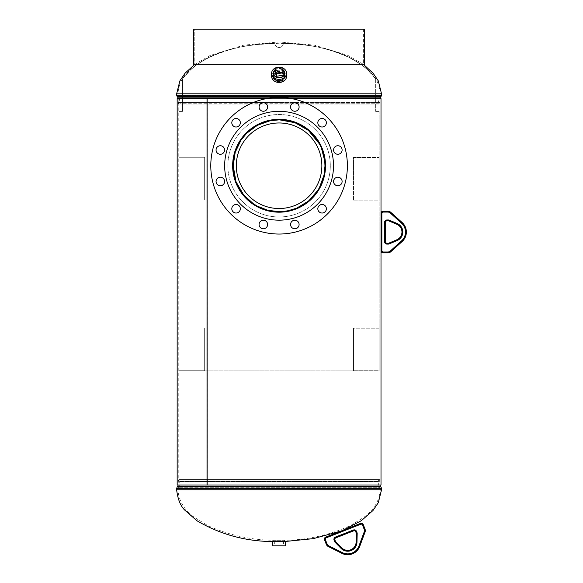 <?xml version="1.0" encoding="UTF-8"?>
<svg xmlns="http://www.w3.org/2000/svg" width="583" height="583" viewBox="0 0 583 583"><rect width="100%" height="100%" fill="white"/><g stroke="black" fill="none" stroke-linecap="round" stroke-linejoin="round"><path stroke-width="0.44" stroke-dasharray="2.92 2.19" d="M324.971 165.659C325.314 190.728 303.998 211.913 279.097 211.629C254.137 211.972 232.836 190.554 233.2 165.747C232.872 140.824 254.173 119.581 278.995 119.858C303.962 119.544 325.234 140.7 324.971 165.659M325.46 165.659C325.81 190.758 304.18 211.935 279.148 211.629C254.166 211.993 232.398 190.903 232.712 165.747C232.391 140.62 254.203 119.486 279.053 119.858C304.086 119.551 325.686 140.532 325.46 165.659M324.753 161.251L324.716 160.886M321.437 148.082L321.284 147.718M279.57 119.858L279.089 119.858M381.53 488.401L279.089 488.401L380.262 488.401L380.043 487.833L178.136 487.833L380.043 487.833L379.533 487.264L178.638 487.264L379.533 487.264L378.666 484.99L178.238 484.99L378.666 484.99L378.666 481.66L179.506 481.66L378.637 481.434L179.535 481.434L378.637 481.434L378.214 479.853L179.965 479.853L379.438 479.525L178.733 479.525L379.438 479.525L379.861 481.106L279.089 481.106L379.861 481.106L379.934 481.66L279.089 481.66L379.934 481.66L379.934 484.99L178.238 484.99L178.238 98.593L207.774 98.593L207.774 484.99L379.934 484.99L379.934 98.593L178.238 98.593L279.089 98.593L178.238 98.593L178.238 101.923L279.089 101.923L178.238 101.923L178.311 102.477L279.089 102.477L178.311 102.477L178.733 104.058L379.438 104.058L178.733 104.058L378.214 103.73L179.965 103.73L179.535 102.149L378.637 102.149L179.535 102.149L378.666 101.923L179.506 101.923L179.506 98.593L379.934 98.593L179.506 98.593L178.638 96.326L379.533 96.326L178.638 96.326L178.136 95.758L380.043 95.758L178.136 95.758L177.91 95.182L380.262 95.182L177.91 95.182L177.91 93.812L380.262 93.812L177.91 93.812C179.462 77.109 188.01 71.636 196.471 64.698L210.084 56.886C224.521 50.466 239.598 46.385 255.325 44.651L279.089 43.229L302.847 44.651C318.573 46.385 333.658 50.466 348.087 56.886L361.7 64.698C370.161 71.636 378.71 77.109 380.262 93.812L380.262 95.182L378.666 98.593L279.089 98.593L378.666 98.593L378.214 103.73L379.438 104.058L379.861 102.477L279.089 102.477L379.861 102.477L379.934 101.923L279.089 101.923L379.934 101.923L379.934 98.593L207.788 98.593L207.788 484.99M381.53 489.771L177.91 489.771L177.91 488.401L279.089 488.401L177.91 488.401L179.506 484.99L279.089 484.99L179.506 484.99L179.965 479.853L178.733 479.525L178.311 481.106L279.089 481.106L178.311 481.106L178.238 481.66L279.089 481.66L178.238 481.66L178.238 484.99L207.774 484.99M383.14 252.84A2.135 2.135 0 0 1 381.005 250.705L381.005 213.356L381.005 250.705A2.135 2.135 0 0 0 383.14 252.84L383.14 251.987A1.283 1.283 0 0 1 381.858 250.705L381.858 213.356A1.283 1.283 0 0 1 383.14 212.074L387.906 212.074A3.418 3.418 0 0 1 390.187 212.948L401.534 223.136A11.951 11.951 0 0 1 401.534 240.925L390.187 251.113A3.418 3.418 0 0 1 387.906 251.987L383.14 251.987M266.613 98.593L291.558 98.593M381.005 484.99L177.166 484.99M381.005 98.593L177.166 98.593M235.933 181.342L236.202 182.071M267.408 210.12L268.566 210.412M308.152 201.252L309.136 200.428M317.932 190.175L319.44 187.588M284.424 541.556L279.089 541.556L284.424 541.556L284.424 540.288L273.748 540.288L284.424 540.288C307.591 540.026 329.672 535.085 350.653 525.458L363.748 517.376C373.885 510.132 379.387 500.928 380.262 489.771L279.089 489.771L380.262 489.771L380.262 488.401L176.642 488.401M273.748 541.556L279.089 541.556L273.748 541.556L273.748 540.288C250.581 540.026 228.5 535.085 207.519 525.458L194.423 517.376C184.286 510.132 178.784 500.928 177.91 489.771L176.642 489.771M279.089 81.904L272.684 76.453L279.089 71.396L285.488 76.453L279.089 81.904M279.089 72.139L285.488 77.189L279.089 82.648L272.684 77.189L279.089 72.139M282.34 545.826L274.608 545.826L282.34 545.826M282.238 541.104L274.746 541.104L282.238 541.104M281.895 541.104L275.22 541.104L281.895 541.104M281.895 541.024L275.22 541.024L281.895 541.024M272.684 541.556L285.488 541.556M272.684 545.826L285.488 545.826M275.453 541.024L284.089 541.024L275.453 541.024M275.453 541.556L284.089 541.556L275.453 541.556M284.693 73.123A5.611 4.584 -0 0 0 282.077 69.392A5.611 4.584 -0 0 0 276.459 69.224A5.611 4.584 -0 0 0 273.478 73.123M281.983 72.766A5.444 4.445 -0 0 0 276.357 72.686A5.444 4.445 -0 0 0 273.646 76.716A5.444 4.445 -0 0 0 276.189 80.294A5.444 4.445 -0 0 0 284.526 76.716A5.444 4.445 -0 0 0 281.983 72.766M281.676 73.159A4.868 3.979 -0 0 0 276.728 73.05A4.868 3.979 -0 0 0 274.214 76.526A4.868 3.979 -0 0 0 276.495 79.9A4.868 3.979 -0 0 0 281.443 80.009A4.868 3.979 -0 0 0 283.957 76.526A4.868 3.979 -0 0 0 281.676 73.159M281.676 73.298A4.868 3.979 -0 0 0 276.728 73.181A4.868 3.979 -0 0 0 274.214 76.665A4.868 3.979 -0 0 0 276.495 80.031A4.868 3.979 -0 0 0 281.443 80.148A4.868 3.979 -0 0 0 283.957 76.665A4.868 3.979 -0 0 0 281.676 73.298M286.559 76.351A7.47 6.1 -0 0 0 283.061 71.184A7.47 6.1 -0 0 0 275.475 71.009A7.47 6.1 -0 0 0 271.62 76.351M275.817 80.906A6.136 5.014 -0 0 0 282.055 81.052A6.136 5.014 -0 0 0 285.225 76.665A6.136 5.014 -0 0 0 282.354 72.416A6.136 5.014 -0 0 0 276.116 72.277A6.136 5.014 -0 0 0 272.946 76.665A6.136 5.014 -0 0 0 275.817 80.906M275.817 80.6A6.136 5.014 -0 0 0 282.055 80.738A6.136 5.014 -0 0 0 285.225 76.351A6.136 5.014 -0 0 0 282.354 72.11A6.136 5.014 -0 0 0 276.116 71.964A6.136 5.014 -0 0 0 272.946 76.351A6.136 5.014 -0 0 0 275.817 80.6M281.902 67.621A7.47 6.1 -0 0 0 280.809 67.337M282.296 69.202A5.611 4.584 -0 0 0 277.974 68.473A5.611 4.584 -0 0 0 275.016 69.814M280.197 81.154A5.611 4.584 -0 0 0 284.701 76.657A5.611 4.584 -0 0 0 277.974 72.168A5.611 4.584 -0 0 0 273.471 76.657A5.611 4.584 -0 0 0 280.197 81.154M283.163 75.178L281.793 69.639L275.016 70.754M281.793 67.176L281.793 69.639M241.843 186.779A42.77 42.77 0 0 1 258.05 128.508A42.77 42.77 0 0 1 316.329 144.708A42.77 42.77 0 0 1 300.121 202.986A42.77 42.77 0 0 1 241.843 186.779A42.77 42.77 0 0 0 300.121 202.986A42.77 42.77 0 0 0 316.329 144.708A42.77 42.77 0 0 0 258.05 128.508A42.77 42.77 0 0 0 241.843 186.779A42.77 42.77 0 0 0 300.121 202.986A42.77 42.77 0 0 0 316.329 144.708A42.77 42.77 0 0 0 258.05 128.508A42.77 42.77 0 0 0 241.843 186.779M319.039 143.178A45.889 45.889 0 0 1 301.659 205.697A45.889 45.889 0 0 1 239.132 188.316A45.889 45.889 0 0 1 256.52 125.79A45.889 45.889 0 0 1 319.039 143.178A45.889 45.889 0 0 0 256.52 125.79A45.889 45.889 0 0 0 239.132 188.316A45.889 45.889 0 0 0 301.659 205.697A45.889 45.889 0 0 0 319.039 143.178A45.889 45.889 0 0 0 256.52 125.79A45.889 45.889 0 0 0 239.132 188.316A45.889 45.889 0 0 0 301.659 205.697A45.889 45.889 0 0 0 319.039 143.178M234.228 177.764A46.443 46.443 0 0 1 267.065 120.885A46.443 46.443 0 0 1 323.944 153.723A46.443 46.443 0 0 1 291.106 210.601A46.443 46.443 0 0 1 234.228 177.764A46.443 46.443 0 0 0 291.106 210.601A46.443 46.443 0 0 0 323.944 153.723A46.443 46.443 0 0 0 267.065 120.885A46.443 46.443 0 0 0 234.228 177.764A46.443 46.443 0 0 0 291.106 210.601A46.443 46.443 0 0 0 323.944 153.723A46.443 46.443 0 0 0 267.065 120.885A46.443 46.443 0 0 0 234.228 177.764M216.206 151.106A4.27 4.27 0 0 1 219.23 145.881A4.27 4.27 0 0 1 224.455 148.898A4.27 4.27 0 0 1 221.438 154.123A4.27 4.27 0 0 1 216.206 151.106A4.27 4.27 0 0 0 221.438 154.123A4.27 4.27 0 0 0 224.455 148.898A4.27 4.27 0 0 0 219.23 145.881A4.27 4.27 0 0 0 216.206 151.106A4.27 4.27 0 0 0 221.438 154.123A4.27 4.27 0 0 0 224.455 148.898A4.27 4.27 0 0 0 219.23 145.881A4.27 4.27 0 0 0 216.206 151.106M231.954 123.836A4.27 4.27 0 0 1 234.971 118.611A4.27 4.27 0 0 1 240.196 121.628A4.27 4.27 0 0 1 237.179 126.854A4.27 4.27 0 0 1 231.954 123.836A4.27 4.27 0 0 0 237.179 126.854A4.27 4.27 0 0 0 240.196 121.628A4.27 4.27 0 0 0 234.971 118.611A4.27 4.27 0 0 0 231.954 123.836A4.27 4.27 0 0 0 237.179 126.854A4.27 4.27 0 0 0 240.196 121.628A4.27 4.27 0 0 0 234.971 118.611A4.27 4.27 0 0 0 231.954 123.836M259.224 108.095A4.27 4.27 0 0 1 262.241 102.87A4.27 4.27 0 0 1 267.466 105.887A4.27 4.27 0 0 1 264.449 111.113A4.27 4.27 0 0 1 259.224 108.095A4.27 4.27 0 0 0 264.449 111.113A4.27 4.27 0 0 0 267.466 105.887A4.27 4.27 0 0 0 262.241 102.87A4.27 4.27 0 0 0 259.224 108.095A4.27 4.27 0 0 0 264.449 111.113A4.27 4.27 0 0 0 267.466 105.887A4.27 4.27 0 0 0 262.241 102.87A4.27 4.27 0 0 0 259.224 108.095M290.706 108.095A4.27 4.27 0 0 1 293.723 102.87A4.27 4.27 0 0 1 298.955 105.887A4.27 4.27 0 0 1 295.938 111.113A4.27 4.27 0 0 1 290.706 108.095A4.27 4.27 0 0 0 295.938 111.113A4.27 4.27 0 0 0 298.955 105.887A4.27 4.27 0 0 0 293.723 102.87A4.27 4.27 0 0 0 290.706 108.095A4.27 4.27 0 0 0 295.938 111.113A4.27 4.27 0 0 0 298.955 105.887A4.27 4.27 0 0 0 293.723 102.87A4.27 4.27 0 0 0 290.706 108.095M317.975 123.836A4.27 4.27 0 0 1 320.993 118.611A4.27 4.27 0 0 1 326.225 121.628A4.27 4.27 0 0 1 323.201 126.854A4.27 4.27 0 0 1 317.975 123.836A4.27 4.27 0 0 0 323.201 126.854A4.27 4.27 0 0 0 326.225 121.628A4.27 4.27 0 0 0 320.993 118.611A4.27 4.27 0 0 0 317.975 123.836A4.27 4.27 0 0 0 323.201 126.854A4.27 4.27 0 0 0 326.225 121.628A4.27 4.27 0 0 0 320.993 118.611A4.27 4.27 0 0 0 317.975 123.836M333.716 151.106A4.27 4.27 0 0 1 336.734 145.881A4.27 4.27 0 0 1 341.966 148.898A4.27 4.27 0 0 1 338.949 154.123A4.27 4.27 0 0 1 333.716 151.106A4.27 4.27 0 0 0 338.949 154.123A4.27 4.27 0 0 0 341.966 148.898A4.27 4.27 0 0 0 336.734 145.881A4.27 4.27 0 0 0 333.716 151.106A4.27 4.27 0 0 0 338.949 154.123A4.27 4.27 0 0 0 341.966 148.898A4.27 4.27 0 0 0 336.734 145.881A4.27 4.27 0 0 0 333.716 151.106M333.716 182.596A4.27 4.27 0 0 1 336.734 177.363A4.27 4.27 0 0 1 341.966 180.38A4.27 4.27 0 0 1 338.949 185.613A4.27 4.27 0 0 1 333.716 182.596A4.27 4.27 0 0 0 338.949 185.613A4.27 4.27 0 0 0 341.966 180.38A4.27 4.27 0 0 0 336.734 177.363A4.27 4.27 0 0 0 333.716 182.596A4.27 4.27 0 0 0 338.949 185.613A4.27 4.27 0 0 0 341.966 180.38A4.27 4.27 0 0 0 336.734 177.363A4.27 4.27 0 0 0 333.716 182.596M317.975 209.858A4.27 4.27 0 0 1 320.993 204.633A4.27 4.27 0 0 1 326.225 207.65A4.27 4.27 0 0 1 323.201 212.882A4.27 4.27 0 0 1 317.975 209.858A4.27 4.27 0 0 0 323.201 212.882A4.27 4.27 0 0 0 326.225 207.65A4.27 4.27 0 0 0 320.993 204.633A4.27 4.27 0 0 0 317.975 209.858A4.27 4.27 0 0 0 323.201 212.882A4.27 4.27 0 0 0 326.225 207.65A4.27 4.27 0 0 0 320.993 204.633A4.27 4.27 0 0 0 317.975 209.858M290.706 225.606A4.27 4.27 0 0 1 293.723 220.374A4.27 4.27 0 0 1 298.955 223.398A4.27 4.27 0 0 1 295.938 228.623A4.27 4.27 0 0 1 290.706 225.606A4.27 4.27 0 0 0 295.938 228.623A4.27 4.27 0 0 0 298.955 223.398A4.27 4.27 0 0 0 293.723 220.374A4.27 4.27 0 0 0 290.706 225.606A4.27 4.27 0 0 0 295.938 228.623A4.27 4.27 0 0 0 298.955 223.398A4.27 4.27 0 0 0 293.723 220.374A4.27 4.27 0 0 0 290.706 225.606M259.224 225.606A4.27 4.27 0 0 1 262.241 220.374A4.27 4.27 0 0 1 267.466 223.398A4.27 4.27 0 0 1 264.449 228.623A4.27 4.27 0 0 1 259.224 225.606A4.27 4.27 0 0 0 264.449 228.623A4.27 4.27 0 0 0 267.466 223.398A4.27 4.27 0 0 0 262.241 220.374A4.27 4.27 0 0 0 259.224 225.606A4.27 4.27 0 0 0 264.449 228.623A4.27 4.27 0 0 0 267.466 223.398A4.27 4.27 0 0 0 262.241 220.374A4.27 4.27 0 0 0 259.224 225.606M231.954 209.858A4.27 4.27 0 0 1 234.971 204.633A4.27 4.27 0 0 1 240.196 207.65A4.27 4.27 0 0 1 237.179 212.882A4.27 4.27 0 0 1 231.954 209.858A4.27 4.27 0 0 0 237.179 212.882A4.27 4.27 0 0 0 240.196 207.65A4.27 4.27 0 0 0 234.971 204.633A4.27 4.27 0 0 0 231.954 209.858A4.27 4.27 0 0 0 237.179 212.882A4.27 4.27 0 0 0 240.196 207.65A4.27 4.27 0 0 0 234.971 204.633A4.27 4.27 0 0 0 231.954 209.858M216.206 182.596A4.27 4.27 0 0 1 219.23 177.363A4.27 4.27 0 0 1 224.455 180.38A4.27 4.27 0 0 1 221.438 185.613A4.27 4.27 0 0 1 216.206 182.596A4.27 4.27 0 0 0 221.438 185.613A4.27 4.27 0 0 0 224.455 180.38A4.27 4.27 0 0 0 219.23 177.363A4.27 4.27 0 0 0 216.206 182.596A4.27 4.27 0 0 0 221.438 185.613A4.27 4.27 0 0 0 224.455 180.38A4.27 4.27 0 0 0 219.23 177.363A4.27 4.27 0 0 0 216.206 182.596M328.564 152.491A51.224 51.224 0 0 1 292.345 215.222A51.224 51.224 0 0 1 229.607 179.003A51.224 51.224 0 0 1 265.826 116.265A51.224 51.224 0 0 1 328.564 152.491A51.224 51.224 0 0 1 292.345 215.222A51.224 51.224 0 0 1 229.607 179.003A51.224 51.224 0 0 1 265.826 116.265A51.224 51.224 0 0 1 328.564 152.491A51.224 51.224 0 0 0 265.826 116.265A51.224 51.224 0 0 0 229.607 179.003A51.224 51.224 0 0 0 292.345 215.222A51.224 51.224 0 0 0 328.564 152.491A51.224 51.224 0 0 0 265.826 116.265A51.224 51.224 0 0 0 229.607 179.003A51.224 51.224 0 0 0 292.345 215.222A51.224 51.224 0 0 0 328.564 152.491M345.056 148.067A68.298 68.298 0 0 1 296.762 231.713A68.298 68.298 0 0 1 213.116 183.419A68.298 68.298 0 0 1 261.41 99.773A68.298 68.298 0 0 1 345.056 148.067A68.298 68.298 0 0 0 261.41 99.773A68.298 68.298 0 0 0 213.116 183.419A68.298 68.298 0 0 0 296.762 231.713A68.298 68.298 0 0 0 345.056 148.067A68.298 68.298 0 0 0 261.41 99.773A68.298 68.298 0 0 0 213.116 183.419A68.298 68.298 0 0 0 296.762 231.713A68.298 68.298 0 0 0 345.056 148.067M331.654 151.66A54.423 54.423 0 0 1 293.176 218.312A54.423 54.423 0 0 1 226.517 179.834A54.423 54.423 0 0 1 265.003 113.175A54.423 54.423 0 0 1 331.654 151.66A54.423 54.423 0 0 0 265.003 113.175A54.423 54.423 0 0 0 226.517 179.834A54.423 54.423 0 0 0 293.176 218.312A54.423 54.423 0 0 0 331.654 151.66A54.423 54.423 0 0 0 265.003 113.175A54.423 54.423 0 0 0 226.517 179.834A54.423 54.423 0 0 0 293.176 218.312A54.423 54.423 0 0 0 331.654 151.66M182.508 78.829L182.508 78.829C203.773 50.845 241.792 44.862 274.819 43.273C241.821 44.862 203.861 50.801 182.508 78.829L182.508 111.404L182.508 78.829L192.63 67.635L205.362 59.247C227.253 48.695 250.406 43.368 274.819 43.273L274.819 43.273A4.27 4.27 0 0 0 279.089 47.5A4.27 4.27 0 0 0 283.353 43.273C316.292 44.833 354.304 50.808 375.671 78.829L375.671 78.829C354.406 50.845 316.38 44.862 283.353 43.273L283.353 43.273A4.27 4.27 0 0 1 279.089 47.5A4.27 4.27 0 0 1 274.819 43.273M179.039 111.404L182.508 111.404L179.039 111.404L179.039 370.883L379.132 370.883L179.039 370.883L179.039 111.404M379.132 111.404L379.132 370.883L379.132 328.2L353.524 328.2L353.524 370.883L379.132 370.883L379.132 328.2L353.524 328.2L353.524 370.883L379.132 370.883L379.132 111.404L375.671 111.404L379.132 111.404M375.671 78.829L375.671 111.404L375.671 78.829L365.548 67.635L352.81 59.247C330.918 48.695 307.766 43.368 283.353 43.273M179.039 370.715L204.655 370.715L204.655 328.025L179.039 328.025L179.039 370.715L204.655 370.715L204.655 328.025L179.039 328.025L179.039 370.715L204.655 370.715L204.655 328.025L179.039 328.025L179.039 370.715L204.655 370.715L204.655 328.025L179.039 328.025L179.039 370.715M179.039 199.969L204.655 199.969L204.655 157.286L179.039 157.286L179.039 199.969L204.655 199.969L204.655 157.286L179.039 157.286L179.039 199.969L204.655 199.969L204.655 157.286L179.039 157.286L179.039 199.969L204.655 199.969L204.655 157.286L179.039 157.286L179.039 199.969M353.524 370.715L379.132 370.715L379.132 328.025L353.524 328.025L353.524 370.715L379.132 370.715L379.132 328.025L353.524 328.025L353.524 370.715M353.524 199.969L379.132 199.969L379.132 157.286L353.524 157.286L353.524 199.969L379.132 199.969L379.132 157.286L353.524 157.286L353.524 199.969M387.906 212.074L387.906 211.221L383.14 211.221L383.14 212.074M401.534 240.925L402.11 241.559A12.804 12.804 0 0 0 402.11 222.502L390.756 212.314L390.187 212.948M384.547 222.429L385.399 222.429A1.603 1.603 0 0 1 387.003 220.826L388.278 220.826A1.603 1.603 0 0 1 388.897 220.95A1.603 1.603 0 0 0 388.278 220.826L388.278 219.973L387.003 219.973A2.456 2.456 0 0 0 384.547 222.429L384.547 241.639A2.456 2.456 0 0 0 387.003 244.088L388.278 244.088A2.456 2.456 0 0 0 389.233 243.898L397.147 240.568A9.262 9.262 0 0 0 397.147 223.493L389.233 220.163A2.456 2.456 0 0 0 388.278 219.973M396.812 239.781A8.41 8.41 0 0 0 396.812 224.28A8.41 8.41 0 0 1 396.812 239.781L397.147 240.568M387.003 243.235A1.603 1.603 0 0 1 385.399 241.639A1.603 1.603 0 0 0 387.003 243.235L387.003 244.088M363.26 524.62L362.466 524.933A1.283 1.283 0 0 0 360.804 524.212L360.491 523.417L325.737 537.103A2.135 2.135 0 0 0 324.534 539.873L325.329 539.559A1.283 1.283 0 0 1 326.05 537.898L325.737 537.103A2.135 2.135 0 0 0 324.534 539.873M328.725 545.797L328.346 546.562L341.981 553.384A12.804 12.804 0 0 0 359.718 546.402A12.804 12.804 0 0 1 341.981 553.384L342.367 552.626L328.725 545.797A3.418 3.418 0 0 1 327.078 543.997L326.283 544.311A4.27 4.27 0 0 0 328.346 546.562A4.27 4.27 0 0 1 326.283 544.311M341.084 548.406L341.696 547.809L335.699 541.665A1.603 1.603 0 0 1 335.356 541.133L334.562 541.447A2.456 2.456 0 0 0 335.087 542.263L341.084 548.406A9.262 9.262 0 0 0 356.978 542.146L357.175 533.562A2.456 2.456 0 0 0 357 532.607L356.534 531.419A2.456 2.456 0 0 0 353.349 530.034L335.48 537.074A2.456 2.456 0 0 0 334.095 540.259L334.562 541.447M356.534 531.419L355.739 531.732L356.206 532.92L357 532.607M335.48 537.074L335.793 537.869A1.603 1.603 0 0 0 334.89 539.945A1.603 1.603 0 0 1 335.793 537.869L353.662 530.829L353.349 530.034M365.038 532.104A4.27 4.27 0 0 0 365.009 529.058A4.27 4.27 0 0 1 365.038 532.104L364.237 531.813L358.917 546.103A11.951 11.951 0 0 1 342.367 552.626M364.462 64.349L194.78 64.349L194.78 29.15L363.391 29.15L194.78 29.15L194.78 64.349L363.391 64.349L193.716 64.349M193.716 29.15L364.462 29.15M353.524 200.144L379.132 200.144L379.132 157.454L353.524 157.454L353.524 200.144L379.132 200.144L379.132 157.454L353.524 157.454L353.524 200.144M233.2 165.747L232.712 165.747M380.48 486.411L177.691 486.411M380.99 486.98L177.188 486.98M176.642 93.812L381.53 93.812M177.691 97.172L380.48 97.172M177.188 96.603L380.99 96.603M176.642 95.182L381.53 95.182M402.11 241.559A12.804 12.804 0 0 0 402.11 222.502L401.534 223.136M385.399 222.429A1.603 1.603 0 0 1 387.003 220.826L387.003 219.973M389.233 220.163L388.897 220.95M396.812 224.28L397.147 223.493M388.897 243.111L389.233 243.898M388.278 243.235L388.278 244.088M384.547 241.639L385.399 241.639M381.005 213.356L381.858 213.356M381.005 250.705L381.858 250.705M390.187 251.113L390.756 251.747M387.906 252.84L387.906 251.987M365.009 529.058L364.215 529.364A3.418 3.418 0 0 1 364.237 531.813M335.087 542.263L335.699 541.665A1.603 1.603 0 0 1 335.356 541.133M357.175 533.562L356.315 533.547M356.126 542.124L356.978 542.146M334.89 539.945L334.095 540.259M358.917 546.103L359.718 546.402M342.585 530.464L341.449 530.916M194.78 64.349L210.332 55.37L243.993 45.095L279.089 41.954L314.179 45.095L347.84 55.37L363.391 64.349L363.391 29.15M272.684 77.189L272.684 76.453M285.488 77.189L285.488 76.453M274.746 541.104L274.608 545.826M284.089 541.024L284.089 541.556M274.083 541.024L274.083 541.556M283.425 541.104L283.571 545.826M273.646 76.716L273.478 73.465M284.526 76.716L284.693 73.465M284.701 73.276L284.701 76.657M273.471 73.276L273.471 76.657"/><path stroke-width="0.87" d="M324.971 165.834L324.753 161.251M324.716 160.886L321.437 148.082M321.284 147.718L319.52 144.045L308.531 130.548M308.269 130.33L294.932 122.678L279.57 119.858M279.075 119.858L270.089 120.747L257.351 125.33L246.624 133.318M246.514 133.427L241.019 140.131M240.99 140.168L235.219 152.28L233.2 165.747L235.933 181.342M325.46 165.834C325.81 140.736 304.18 119.559 279.148 119.858C254.166 119.5 232.398 140.583 232.712 165.747C232.391 190.867 254.203 212.008 279.053 211.629C304.086 211.935 325.686 190.962 325.46 165.834M266.613 98.593L207.023 98.593L207.023 484.99L177.166 484.99L177.166 98.593L207.023 98.593L207.031 484.99L381.005 484.99L381.005 98.593L291.558 98.593M236.202 182.071L243.628 194.875M243.643 194.89L253.401 203.773M253.481 203.824L257.307 206.134L267.408 210.12M268.566 210.412L279.068 211.629M279.119 211.629L283.323 211.44M283.578 211.41L288.104 210.74L296.492 208.204M296.747 208.102L308.152 201.252M309.136 200.428L317.932 190.175M319.44 187.588L324.017 175.068M324.046 174.922L324.971 166.119M285.488 541.556L272.684 541.556L272.684 545.826L285.488 545.826L285.488 541.556M273.478 73.123A5.611 4.584 -0 0 0 273.478 73.465A5.611 4.584 -0 0 0 276.102 77.153A5.611 4.584 -0 0 0 284.693 73.465A5.611 4.584 -0 0 0 284.693 73.123M280.809 67.337A7.47 6.1 -0 0 0 271.62 73.276L271.62 76.351A7.47 6.1 -0 0 0 275.11 81.518A7.47 6.1 -0 0 0 282.697 81.693A7.47 6.1 -0 0 0 286.559 76.351L286.559 73.276A7.47 6.1 -0 0 0 283.061 68.109A7.47 6.1 -0 0 0 281.902 67.621M271.62 73.276A7.47 6.1 -0 0 0 275.11 78.443A7.47 6.1 -0 0 0 282.697 78.618A7.47 6.1 -0 0 0 286.559 73.276M275.016 69.814A5.611 4.584 -0 0 0 273.471 72.97A5.611 4.584 -0 0 0 280.197 77.459A5.611 4.584 -0 0 0 284.701 72.97A5.611 4.584 -0 0 0 282.296 69.202M276.386 76.293L283.163 75.178L283.163 72.715L281.793 67.176L275.016 68.291L275.016 70.754L276.386 76.293L276.386 73.83L283.163 72.715M275.016 68.291L276.386 73.83M241.843 186.779A42.77 42.77 0 0 1 258.05 128.508A42.77 42.77 0 0 1 316.329 144.708A42.77 42.77 0 0 1 300.121 202.986A42.77 42.77 0 0 1 241.843 186.779M319.039 143.178A45.889 45.889 0 0 1 301.659 205.697A45.889 45.889 0 0 1 239.132 188.316A45.889 45.889 0 0 1 256.52 125.79A45.889 45.889 0 0 1 319.039 143.178M234.228 177.764A46.443 46.443 0 0 1 267.065 120.885A46.443 46.443 0 0 1 323.944 153.723A46.443 46.443 0 0 1 291.106 210.601A46.443 46.443 0 0 1 234.228 177.764M216.206 151.106A4.27 4.27 0 0 1 219.23 145.881A4.27 4.27 0 0 1 224.455 148.898A4.27 4.27 0 0 1 221.438 154.123A4.27 4.27 0 0 1 216.206 151.106M231.954 123.836A4.27 4.27 0 0 1 234.971 118.611A4.27 4.27 0 0 1 240.196 121.628A4.27 4.27 0 0 1 237.179 126.854A4.27 4.27 0 0 1 231.954 123.836M259.224 108.095A4.27 4.27 0 0 1 262.241 102.87A4.27 4.27 0 0 1 267.466 105.887A4.27 4.27 0 0 1 264.449 111.113A4.27 4.27 0 0 1 259.224 108.095M290.706 108.095A4.27 4.27 0 0 1 293.723 102.87A4.27 4.27 0 0 1 298.955 105.887A4.27 4.27 0 0 1 295.938 111.113A4.27 4.27 0 0 1 290.706 108.095M317.975 123.836A4.27 4.27 0 0 1 320.993 118.611A4.27 4.27 0 0 1 326.225 121.628A4.27 4.27 0 0 1 323.201 126.854A4.27 4.27 0 0 1 317.975 123.836M333.716 151.106A4.27 4.27 0 0 1 336.734 145.881A4.27 4.27 0 0 1 341.966 148.898A4.27 4.27 0 0 1 338.949 154.123A4.27 4.27 0 0 1 333.716 151.106M333.716 182.596A4.27 4.27 0 0 1 336.734 177.363A4.27 4.27 0 0 1 341.966 180.38A4.27 4.27 0 0 1 338.949 185.613A4.27 4.27 0 0 1 333.716 182.596M317.975 209.858A4.27 4.27 0 0 1 320.993 204.633A4.27 4.27 0 0 1 326.225 207.65A4.27 4.27 0 0 1 323.201 212.882A4.27 4.27 0 0 1 317.975 209.858M290.706 225.606A4.27 4.27 0 0 1 293.723 220.374A4.27 4.27 0 0 1 298.955 223.398A4.27 4.27 0 0 1 295.938 228.623A4.27 4.27 0 0 1 290.706 225.606M259.224 225.606A4.27 4.27 0 0 1 262.241 220.374A4.27 4.27 0 0 1 267.466 223.398A4.27 4.27 0 0 1 264.449 228.623A4.27 4.27 0 0 1 259.224 225.606M231.954 209.858A4.27 4.27 0 0 1 234.971 204.633A4.27 4.27 0 0 1 240.196 207.65A4.27 4.27 0 0 1 237.179 212.882A4.27 4.27 0 0 1 231.954 209.858M216.206 182.596A4.27 4.27 0 0 1 219.23 177.363A4.27 4.27 0 0 1 224.455 180.38A4.27 4.27 0 0 1 221.438 185.613A4.27 4.27 0 0 1 216.206 182.596M345.056 148.067A68.298 68.298 0 0 1 296.762 231.713A68.298 68.298 0 0 1 213.116 183.419A68.298 68.298 0 0 1 261.41 99.773A68.298 68.298 0 0 1 345.056 148.067M331.654 151.66A54.423 54.423 0 0 1 293.176 218.312A54.423 54.423 0 0 1 226.517 179.834A54.423 54.423 0 0 1 265.003 113.175A54.423 54.423 0 0 1 331.654 151.66M383.14 212.074L383.14 211.221A2.135 2.135 0 0 0 381.005 213.356A2.135 2.135 0 0 1 383.14 211.221A2.135 2.135 0 0 0 381.005 213.356A2.135 2.135 0 0 1 383.14 211.221L387.906 211.221A4.27 4.27 0 0 1 390.756 212.314L402.11 222.502A12.804 12.804 0 0 1 402.11 241.559L390.756 251.747L402.11 241.559A12.804 12.804 0 0 0 402.11 222.502L401.534 223.136L390.187 212.948A3.418 3.418 0 0 0 387.906 212.074L383.14 212.074A1.283 1.283 0 0 0 381.858 213.356L381.858 250.705A1.283 1.283 0 0 0 383.14 251.987L387.906 251.987A3.418 3.418 0 0 0 390.187 251.113L401.534 240.925A11.951 11.951 0 0 0 401.534 223.136M387.906 252.84L383.14 252.84L387.906 252.84A4.27 4.27 0 0 0 390.756 251.747A4.27 4.27 0 0 1 387.906 252.84A4.27 4.27 0 0 0 390.756 251.747A4.27 4.27 0 0 1 387.906 252.84L387.906 251.987M388.897 243.111L396.812 239.781L388.897 243.111A1.603 1.603 0 0 1 388.278 243.235L387.003 243.235L388.278 243.235A1.603 1.603 0 0 0 388.897 243.111A1.603 1.603 0 0 1 388.278 243.235A1.603 1.603 0 0 0 388.897 243.111L389.233 243.898A2.456 2.456 0 0 1 388.278 244.088L387.003 244.088A2.456 2.456 0 0 1 384.547 241.639L384.547 222.429A2.456 2.456 0 0 1 387.003 219.973L388.278 219.973A2.456 2.456 0 0 1 389.233 220.163L397.147 223.493A9.262 9.262 0 0 1 397.147 240.568L389.233 243.898M396.812 224.28L388.897 220.95L396.812 224.28A8.41 8.41 0 0 1 396.812 239.781A8.41 8.41 0 0 0 396.812 224.28L397.147 223.493M388.278 219.973L388.278 220.826A1.603 1.603 0 0 1 388.897 220.95A1.603 1.603 0 0 0 388.278 220.826L387.003 220.826A1.603 1.603 0 0 0 385.399 222.429L385.399 241.639L385.399 222.429L384.547 222.429M385.399 241.639A1.603 1.603 0 0 0 387.003 243.235A1.603 1.603 0 0 1 385.399 241.639L384.547 241.639M383.14 251.987L383.14 252.84A2.135 2.135 0 0 1 381.005 250.705L381.858 250.705M390.187 212.948L390.756 212.314A4.27 4.27 0 0 0 387.906 211.221A4.27 4.27 0 0 1 390.756 212.314A4.27 4.27 0 0 0 387.906 211.221L387.906 212.074M363.26 524.62L365.009 529.058L363.26 524.62A2.135 2.135 0 0 0 360.491 523.417A2.135 2.135 0 0 1 363.26 524.62A2.135 2.135 0 0 0 360.491 523.417A2.135 2.135 0 0 1 363.26 524.62L362.466 524.933A1.283 1.283 0 0 0 360.804 524.212L326.05 537.898A1.283 1.283 0 0 0 325.329 539.559L327.078 543.997A3.418 3.418 0 0 0 328.725 545.797L342.367 552.626A11.951 11.951 0 0 0 358.917 546.103L364.237 531.813A3.418 3.418 0 0 0 364.215 529.364L362.466 524.933L364.215 529.364L365.009 529.058A4.27 4.27 0 0 1 365.038 532.104L359.718 546.402L365.038 532.104L364.237 531.813M325.737 537.103L360.491 523.417L360.804 524.212L326.05 537.898L325.737 537.103A2.135 2.135 0 0 0 324.534 539.873L326.283 544.311L324.534 539.873A2.135 2.135 0 0 1 325.737 537.103M358.917 546.103L359.718 546.402A12.804 12.804 0 0 1 341.981 553.384L328.346 546.562A4.27 4.27 0 0 1 326.283 544.311A4.27 4.27 0 0 0 328.346 546.562L328.725 545.797M334.562 541.447L335.356 541.133L334.89 539.945L335.356 541.133A1.603 1.603 0 0 0 335.699 541.665L341.696 547.809A8.41 8.41 0 0 0 356.126 542.124L356.315 533.547L356.126 542.124A8.41 8.41 0 0 1 341.696 547.809A8.41 8.41 0 0 0 356.126 542.124A8.41 8.41 0 0 1 341.696 547.809L341.084 548.406L335.087 542.263A2.456 2.456 0 0 1 334.562 541.447L334.095 540.259A2.456 2.456 0 0 1 335.48 537.074L353.349 530.034A2.456 2.456 0 0 1 356.534 531.419L357 532.607A2.456 2.456 0 0 1 357.175 533.562L356.978 542.146A9.262 9.262 0 0 1 341.084 548.406M357 532.607L356.206 532.92A1.603 1.603 0 0 1 356.315 533.547A1.603 1.603 0 0 0 356.206 532.92A1.603 1.603 0 0 1 356.315 533.547A1.603 1.603 0 0 0 356.206 532.92L355.739 531.732A1.603 1.603 0 0 0 353.662 530.829L335.793 537.869A1.603 1.603 0 0 0 334.89 539.945A1.603 1.603 0 0 1 335.793 537.869L335.48 537.074M353.349 530.034L353.662 530.829A1.603 1.603 0 0 1 355.739 531.732A1.603 1.603 0 0 0 353.662 530.829A1.603 1.603 0 0 1 355.739 531.732L356.534 531.419M193.716 64.349L364.462 64.349L364.462 29.15L193.716 29.15L193.716 64.349L193.716 29.15M233.2 165.747L232.712 165.747M273.748 541.556C246.135 541.541 220.52 534.596 196.901 520.728L185.205 510.526C180.672 506.459 177.815 499.544 176.642 489.771L381.53 489.771L378.301 502.692L372.974 510.526L361.271 520.728L342.585 530.464M178.238 484.99L177.691 486.411L380.48 486.411L380.99 486.98L177.188 486.98L176.642 488.401L381.53 488.401L380.99 486.98M363.391 64.349L373.091 73.196L378.309 80.899L381.53 93.812L176.642 93.812L179.87 80.899L185.081 73.196L194.78 64.349M379.934 98.593L380.48 97.172L177.691 97.172L177.188 96.603L380.99 96.603L381.53 95.182L176.642 95.182L177.188 96.603M383.14 252.84A2.135 2.135 0 0 1 381.005 250.705M387.003 219.973L387.003 220.826A1.603 1.603 0 0 0 385.399 222.429M388.897 220.95L389.233 220.163M397.147 240.568L396.812 239.781M388.278 244.088L388.278 243.235M387.003 244.088L387.003 243.235M381.005 213.356L381.858 213.356M390.187 251.113L390.756 251.747M401.534 240.925L402.11 241.559M365.009 529.058A4.27 4.27 0 0 1 365.038 532.104M359.718 546.402A12.804 12.804 0 0 1 341.981 553.384L342.367 552.626M326.283 544.311L327.078 543.997L325.329 539.559L324.534 539.873M335.356 541.133A1.603 1.603 0 0 0 335.699 541.665L335.087 542.263M356.315 533.547L357.175 533.562M356.978 542.146L356.126 542.124M334.095 540.259L334.89 539.945M341.449 530.916L313.384 538.634L284.424 541.556M381.53 489.771L381.53 488.401M176.642 489.771L176.642 488.401M177.691 486.411L177.188 486.98M380.48 486.411L379.934 484.99M176.642 93.812L176.642 95.182M381.53 93.812L381.53 95.182M380.48 97.172L380.99 96.603M177.691 97.172L178.238 98.593"/></g></svg>
